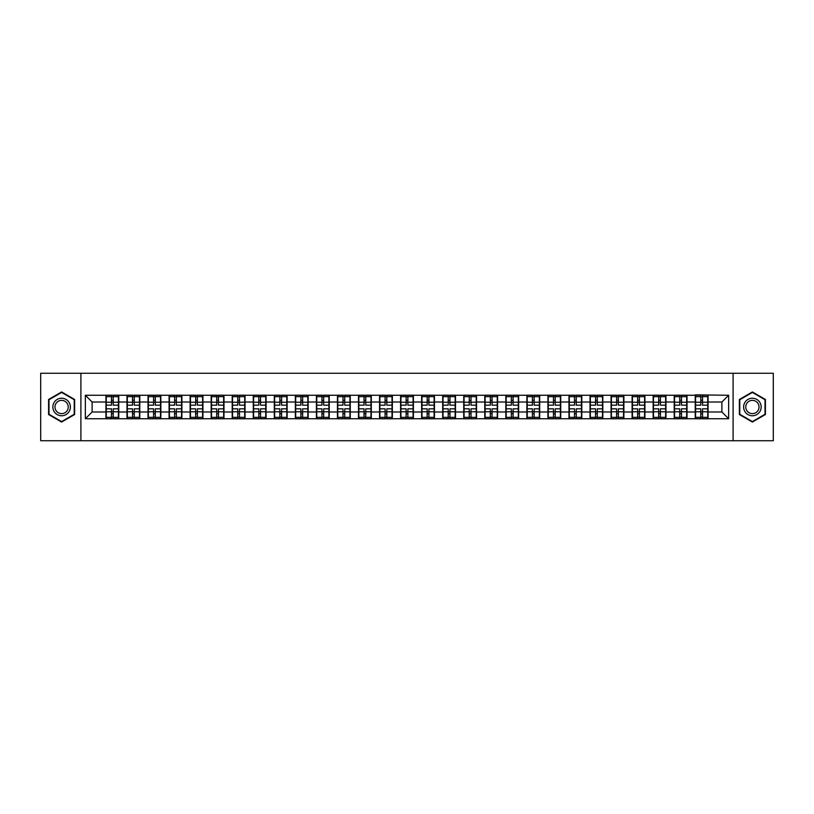 <?xml version="1.0" encoding="UTF-8"?>
<svg xmlns="http://www.w3.org/2000/svg" width="814" height="814" viewBox="0 0 814 814"><rect width="100%" height="100%" fill="white"/><g stroke="black" fill="none" stroke-linecap="round" stroke-linejoin="round"><path stroke-width="1.22" d="M733.099 440.73L773.3 440.73L773.3 373.27L733.099 373.27L733.099 440.73L80.901 440.73L80.901 373.27L40.7 373.27L40.7 440.73L80.901 440.73M733.099 373.27L80.901 373.27M721.896 411.996L721.896 402.004L708.068 402.004L708.068 411.996L721.896 411.996L728.642 418.742L728.642 395.258L695.248 394.861L695.248 402.004L687.016 402.004L687.016 411.996L695.248 411.996L695.248 402.004M728.642 418.742L85.358 418.742L85.358 395.258L105.932 395.258L105.932 402.004L92.104 402.004L92.104 411.996L105.932 411.996L105.932 402.004M695.248 395.258L105.932 395.258M695.248 411.996L695.248 418.742M687.016 411.996L687.016 418.742M687.016 395.258L687.016 402.004M665.974 411.996L674.206 411.996L674.206 402.004L665.974 402.004L665.974 418.742M674.206 411.996L674.206 418.742M674.206 395.258L674.206 402.004M665.974 395.258L665.974 402.004M644.922 411.996L653.154 411.996L653.154 402.004L644.922 402.004L644.922 418.742M653.154 411.996L653.154 418.742M653.154 395.258L653.154 402.004M644.922 395.258L644.922 402.004M623.88 411.996L632.112 411.996L632.112 402.004L623.88 402.004L623.88 418.742M632.112 411.996L632.112 418.742M632.112 395.258L632.112 402.004M623.88 395.258L623.88 402.004M602.828 411.996L611.06 411.996L611.06 402.004L602.828 402.004L602.828 418.742M611.06 411.996L611.06 418.742M611.06 395.258L611.06 402.004M602.828 395.258L602.828 402.004M581.786 411.996L590.018 411.996L590.018 402.004L581.786 402.004L581.786 418.742M590.018 411.996L590.018 418.742M590.018 395.258L590.018 402.004M581.786 395.258L581.786 402.004M560.734 411.996L568.966 411.996L568.966 402.004L560.734 402.004L560.734 418.742M568.966 411.996L568.966 418.742M568.966 395.258L568.966 402.004M560.734 395.258L560.734 402.004M539.692 411.996L547.924 411.996L547.924 402.004L539.692 402.004L539.692 418.742M547.924 411.996L547.924 418.742M547.924 395.258L547.924 402.004M539.692 395.258L539.692 402.004M518.64 411.996L526.872 411.996L526.872 402.004L518.64 402.004L518.64 418.742M526.872 411.996L526.872 418.742M526.872 395.258L526.872 402.004M518.64 395.258L518.64 402.004M497.598 411.996L505.83 411.996L505.83 402.004L497.598 402.004L497.598 418.742M505.83 411.996L505.83 418.742M505.83 395.258L505.83 402.004M497.598 395.258L497.598 402.004M476.546 411.996L484.778 411.996L484.778 402.004L476.546 402.004L476.546 418.742M484.778 411.996L484.778 418.742M484.778 395.258L484.778 402.004M476.546 395.258L476.546 402.004M455.504 411.996L463.736 411.996L463.736 402.004L455.504 402.004L455.504 418.742M463.736 411.996L463.736 418.742M463.736 395.258L463.736 402.004M455.504 395.258L455.504 402.004M434.452 411.996L442.684 411.996L442.684 402.004L434.452 402.004L434.452 418.742M442.684 411.996L442.684 418.742M442.684 395.258L442.684 402.004M434.452 395.258L434.452 402.004M413.41 411.996L421.642 411.996L421.642 402.004L413.41 402.004L413.41 418.742M421.642 411.996L421.642 418.742M421.642 395.258L421.642 402.004M413.41 395.258L413.41 402.004M392.358 411.996L400.59 411.996L400.59 402.004L392.358 402.004L392.358 418.742M400.59 411.996L400.59 418.742M400.59 395.258L400.59 402.004M392.358 395.258L392.358 402.004M371.316 411.996L379.548 411.996L379.548 402.004L371.316 402.004L371.316 418.742M379.548 411.996L379.548 418.742M379.548 395.258L379.548 402.004M371.316 395.258L371.316 402.004M350.264 411.996L358.496 411.996L358.496 402.004L350.264 402.004L350.264 418.742M358.496 411.996L358.496 418.742M358.496 395.258L358.496 402.004M350.264 395.258L350.264 402.004M329.222 411.996L337.454 411.996L337.454 402.004L329.222 402.004L329.222 418.742M337.454 411.996L337.454 418.742M337.454 395.258L337.454 402.004M329.222 395.258L329.222 402.004M308.17 411.996L316.402 411.996L316.402 402.004L308.17 402.004L308.17 418.742M316.402 411.996L316.402 418.742M316.402 395.258L316.402 402.004M308.17 395.258L308.17 402.004M287.128 411.996L295.36 411.996L295.36 402.004L287.128 402.004L287.128 418.742M295.36 411.996L295.36 418.742M295.36 395.258L295.36 402.004M287.128 395.258L287.128 402.004M266.076 411.996L274.308 411.996L274.308 402.004L266.076 402.004L266.076 418.742M274.308 411.996L274.308 418.742M274.308 395.258L274.308 402.004M266.076 395.258L266.076 402.004M245.034 411.996L253.266 411.996L253.266 402.004L245.034 402.004L245.034 418.742M253.266 411.996L253.266 418.742M253.266 395.258L253.266 402.004M245.034 395.258L245.034 402.004M223.982 411.996L232.214 411.996L232.214 402.004L223.982 402.004L223.982 418.742M232.214 411.996L232.214 418.742M232.214 395.258L232.214 402.004M223.982 395.258L223.982 402.004M202.94 411.996L211.172 411.996L211.172 402.004L202.94 402.004L202.94 418.742M211.172 411.996L211.172 418.742M211.172 395.258L211.172 402.004M202.94 395.258L202.94 402.004M181.888 411.996L190.12 411.996L190.12 402.004L181.888 402.004L181.888 418.742M190.12 411.996L190.12 418.742M190.12 395.258L190.12 402.004M181.888 395.258L181.888 402.004M160.846 411.996L169.078 411.996L169.078 402.004L160.846 402.004L160.846 418.742M169.078 411.996L169.078 418.742M169.078 395.258L169.078 402.004M160.846 395.258L160.846 402.004M139.794 411.996L148.026 411.996L148.026 402.004L139.794 402.004L139.794 418.742M148.026 411.996L148.026 418.742M148.026 395.258L148.026 402.004M139.794 395.258L139.794 402.004M118.752 411.996L126.984 411.996L126.984 402.004L118.752 402.004L118.752 418.742M126.984 411.996L126.984 418.742M126.984 395.258L126.984 402.004M118.752 395.258L118.752 402.004M105.932 411.996L105.932 418.742M92.104 411.996L85.358 418.742M85.358 395.258L92.104 402.004M708.068 411.996L708.068 418.742M708.068 395.258L708.068 402.004M728.642 395.258L721.896 402.004M61.61 391.961L48.596 399.481L48.596 414.519L61.61 422.039L74.634 414.519L74.634 399.481L61.61 391.961M739.366 414.519L752.39 422.039L765.404 414.519L765.404 399.481L752.39 391.961L739.366 399.481L739.366 414.519M106.268 402.218L111.467 402.218L111.467 395.197L106.268 395.197L106.268 408.821L111.467 408.821L111.467 411.782L113.217 411.772L113.217 408.821L118.417 408.821L118.417 395.197L113.217 395.197L113.217 396.672L118.417 396.672M111.467 400.264L113.217 400.264M113.217 396.886L111.467 396.886M106.268 405.179L111.467 405.179L111.467 402.218L113.217 402.228L113.217 405.179L118.417 405.179M106.268 396.672L111.467 396.672M111.467 417.114L113.217 417.114M111.467 413.736L113.217 413.736M106.268 418.803L111.467 418.803L111.467 417.328L106.268 417.328L106.268 418.803M106.268 408.821L106.268 411.782L111.467 411.782L111.467 417.328M106.268 411.782L106.268 417.328M118.417 408.821L118.417 418.803L113.217 418.803L113.217 417.328L118.417 417.328M118.417 411.782L113.217 411.782L113.217 417.328M118.417 402.218L113.217 402.218L113.217 396.672M127.32 402.218L132.509 402.218L132.509 395.197L127.32 395.197L127.32 408.821L132.509 408.821L132.509 411.782L134.269 411.772L134.269 408.821L139.459 408.821L139.459 395.197L134.269 395.197L134.269 396.672L139.459 396.672M132.509 400.264L134.269 400.264M134.269 396.886L132.509 396.886M127.32 405.179L132.509 405.179L132.509 402.218L134.269 402.228L134.269 405.179L139.459 405.179M127.32 396.672L132.509 396.672M132.509 417.114L134.269 417.114M132.509 413.736L134.269 413.736M127.32 418.803L132.509 418.803L132.509 417.328L127.32 417.328L127.32 418.803M127.32 408.821L127.32 411.782L132.509 411.782L132.509 417.328M127.32 411.782L127.32 417.328M139.459 408.821L139.459 418.803L134.269 418.803L134.269 417.328L139.459 417.328M139.459 411.782L134.269 411.782L134.269 417.328M139.459 402.218L134.269 402.218L134.269 396.672M148.362 402.218L153.561 402.218L153.561 395.197L148.362 395.197L148.362 408.821L153.561 408.821L153.561 411.782L155.311 411.772L155.311 408.821L160.511 408.821L160.511 395.197L155.311 395.197L155.311 396.672L160.511 396.672M153.561 400.264L155.311 400.264M155.311 396.886L153.561 396.886M148.362 405.179L153.561 405.179L153.561 402.218L155.311 402.228L155.311 405.179L160.511 405.179M148.362 396.672L153.561 396.672M153.561 417.114L155.311 417.114M153.561 413.736L155.311 413.736M148.362 418.803L153.561 418.803L153.561 417.328L148.362 417.328L148.362 418.803M148.362 408.821L148.362 411.782L153.561 411.782L153.561 417.328M148.362 411.782L148.362 417.328M160.511 408.821L160.511 418.803L155.311 418.803L155.311 417.328L160.511 417.328M160.511 411.782L155.311 411.782L155.311 417.328M160.511 402.218L155.311 402.218L155.311 396.672M169.414 402.218L174.603 402.218L174.603 395.197L169.414 395.197L169.414 408.821L174.603 408.821L174.603 411.782L176.363 411.772L176.363 408.821L181.553 408.821L181.553 395.197L176.363 395.197L176.363 396.672L181.553 396.672M174.603 400.264L176.363 400.264M176.363 396.886L174.603 396.886M169.414 405.179L174.603 405.179L174.603 402.218L176.363 402.228L176.363 405.179L181.553 405.179M169.414 396.672L174.603 396.672M174.603 417.114L176.363 417.114M174.603 413.736L176.363 413.736M169.414 418.803L174.603 418.803L174.603 417.328L169.414 417.328L169.414 418.803M169.414 408.821L169.414 411.782L174.603 411.782L174.603 417.328M169.414 411.782L169.414 417.328M181.553 408.821L181.553 418.803L176.363 418.803L176.363 417.328L181.553 417.328M181.553 411.782L176.363 411.782L176.363 417.328M181.553 402.218L176.363 402.218L176.363 396.672M190.456 402.218L195.655 402.218L195.655 395.197L190.456 395.197L190.456 408.821L195.655 408.821L195.655 411.782L197.405 411.772L197.405 408.821L202.605 408.821L202.605 395.197L197.405 395.197L197.405 396.672L202.605 396.672M195.655 400.264L197.405 400.264M197.405 396.886L195.655 396.886M190.456 405.179L195.655 405.179L195.655 402.218L197.405 402.228L197.405 405.179L202.605 405.179M190.456 396.672L195.655 396.672M195.655 417.114L197.405 417.114M195.655 413.736L197.405 413.736M190.456 418.803L195.655 418.803L195.655 417.328L190.456 417.328L190.456 418.803M190.456 408.821L190.456 411.782L195.655 411.782L195.655 417.328M190.456 411.782L190.456 417.328M202.605 408.821L202.605 418.803L197.405 418.803L197.405 417.328L202.605 417.328M202.605 411.782L197.405 411.782L197.405 417.328M202.605 402.218L197.405 402.218L197.405 396.672M211.508 402.218L216.697 402.218L216.697 395.197L211.508 395.197L211.508 408.821L216.697 408.821L216.697 411.782L218.457 411.772L218.457 408.821L223.647 408.821L223.647 395.197L218.457 395.197L218.457 396.672L223.647 396.672M216.697 400.264L218.457 400.264M218.457 396.886L216.697 396.886M211.508 405.179L216.697 405.179L216.697 402.218L218.457 402.228L218.457 405.179L223.647 405.179M211.508 396.672L216.697 396.672M216.697 417.114L218.457 417.114M216.697 413.736L218.457 413.736M211.508 418.803L216.697 418.803L216.697 417.328L211.508 417.328L211.508 418.803M211.508 408.821L211.508 411.782L216.697 411.782L216.697 417.328M211.508 411.782L211.508 417.328M223.647 408.821L223.647 418.803L218.457 418.803L218.457 417.328L223.647 417.328M223.647 411.782L218.457 411.782L218.457 417.328M223.647 402.218L218.457 402.218L218.457 396.672M69.21 402.615A8.771 8.771 0 0 0 57.224 399.409A8.771 8.771 0 0 0 54.019 411.385A8.771 8.771 0 0 0 65.995 414.591A8.771 8.771 0 0 0 69.21 402.615M67.359 403.683A6.644 6.644 0 0 0 58.293 401.251A6.644 6.644 0 0 0 55.861 410.317A6.644 6.644 0 0 0 64.937 412.749A6.644 6.644 0 0 0 67.359 403.683M61.61 421.571L48.993 414.285L48.993 399.715L61.61 392.429L74.227 399.715L74.227 414.285L61.61 421.571M759.981 402.615A8.771 8.771 0 0 0 748.005 399.409A8.771 8.771 0 0 0 744.79 411.385A8.771 8.771 0 0 0 756.776 414.591A8.771 8.771 0 0 0 759.981 402.615M758.139 403.683A6.644 6.644 0 0 0 749.063 401.251A6.644 6.644 0 0 0 746.641 410.317A6.644 6.644 0 0 0 755.707 412.749A6.644 6.644 0 0 0 758.139 403.683M752.39 421.571L739.773 414.285L739.773 399.715L752.39 392.429L765.007 399.715L765.007 414.285L752.39 421.571M232.55 402.218L237.749 402.218L237.749 395.197L232.55 395.197L232.55 408.821L237.749 408.821L237.749 411.782L239.499 411.772L239.499 408.821L244.699 408.821L244.699 395.197L239.499 395.197L239.499 396.672L244.699 396.672M237.749 400.264L239.499 400.264M239.499 396.886L237.749 396.886M232.55 405.179L237.749 405.179L237.749 402.218L239.499 402.228L239.499 405.179L244.699 405.179M232.55 396.672L237.749 396.672M237.749 417.114L239.499 417.114M237.749 413.736L239.499 413.736M232.55 418.803L237.749 418.803L237.749 417.328L232.55 417.328L232.55 418.803M232.55 408.821L232.55 411.782L237.749 411.782L237.749 417.328M232.55 411.782L232.55 417.328M244.699 408.821L244.699 418.803L239.499 418.803L239.499 417.328L244.699 417.328M244.699 411.782L239.499 411.782L239.499 417.328M244.699 402.218L239.499 402.218L239.499 396.672M253.602 402.218L258.791 402.218L258.791 395.197L253.602 395.197L253.602 408.821L258.791 408.821L258.791 411.782L260.551 411.772L260.551 408.821L265.74 408.821L265.74 395.197L260.551 395.197L260.551 396.672L265.74 396.672M258.791 400.264L260.551 400.264M260.551 396.886L258.791 396.886M253.602 405.179L258.791 405.179L258.791 402.218L260.551 402.228L260.551 405.179L265.74 405.179M253.602 396.672L258.791 396.672M258.791 417.114L260.551 417.114M258.791 413.736L260.551 413.736M253.602 418.803L258.791 418.803L258.791 417.328L253.602 417.328L253.602 418.803M253.602 408.821L253.602 411.782L258.791 411.782L258.791 417.328M253.602 411.782L253.602 417.328M265.74 408.821L265.74 418.803L260.551 418.803L260.551 417.328L265.74 417.328M265.74 411.782L260.551 411.782L260.551 417.328M265.74 402.218L260.551 402.218L260.551 396.672M274.644 402.218L279.843 402.218L279.843 395.197L274.644 395.197L274.644 408.821L279.843 408.821L279.843 411.782L281.593 411.772L281.593 408.821L286.793 408.821L286.793 395.197L281.593 395.197L281.593 396.672L286.793 396.672M279.843 400.264L281.593 400.264M281.593 396.886L279.843 396.886M274.644 405.179L279.843 405.179L279.843 402.218L281.593 402.228L281.593 405.179L286.793 405.179M274.644 396.672L279.843 396.672M279.843 417.114L281.593 417.114M279.843 413.736L281.593 413.736M274.644 418.803L279.843 418.803L279.843 417.328L274.644 417.328L274.644 418.803M274.644 408.821L274.644 411.782L279.843 411.782L279.843 417.328M274.644 411.782L274.644 417.328M286.793 408.821L286.793 418.803L281.593 418.803L281.593 417.328L286.793 417.328M286.793 411.782L281.593 411.782L281.593 417.328M286.793 402.218L281.593 402.218L281.593 396.672M295.696 402.218L300.885 402.218L300.885 395.197L295.696 395.197L295.696 408.821L300.885 408.821L300.885 411.782L302.645 411.772L302.645 408.821L307.834 408.821L307.834 395.197L302.645 395.197L302.645 396.672L307.834 396.672M300.885 400.264L302.645 400.264M302.645 396.886L300.885 396.886M295.696 405.179L300.885 405.179L300.885 402.218L302.645 402.228L302.645 405.179L307.834 405.179M295.696 396.672L300.885 396.672M300.885 417.114L302.645 417.114M300.885 413.736L302.645 413.736M295.696 418.803L300.885 418.803L300.885 417.328L295.696 417.328L295.696 418.803M295.696 408.821L295.696 411.782L300.885 411.782L300.885 417.328M295.696 411.782L295.696 417.328M307.834 408.821L307.834 418.803L302.645 418.803L302.645 417.328L307.834 417.328M307.834 411.782L302.645 411.782L302.645 417.328M307.834 402.218L302.645 402.218L302.645 396.672M316.738 402.218L321.937 402.218L321.937 395.197L316.738 395.197L316.738 408.821L321.937 408.821L321.937 411.782L323.687 411.772L323.687 408.821L328.887 408.821L328.887 395.197L323.687 395.197L323.687 396.672L328.887 396.672M321.937 400.264L323.687 400.264M323.687 396.886L321.937 396.886M316.738 405.179L321.937 405.179L321.937 402.218L323.687 402.228L323.687 405.179L328.887 405.179M316.738 396.672L321.937 396.672M321.937 417.114L323.687 417.114M321.937 413.736L323.687 413.736M316.738 418.803L321.937 418.803L321.937 417.328L316.738 417.328L316.738 418.803M316.738 408.821L316.738 411.782L321.937 411.782L321.937 417.328M316.738 411.782L316.738 417.328M328.887 408.821L328.887 418.803L323.687 418.803L323.687 417.328L328.887 417.328M328.887 411.782L323.687 411.782L323.687 417.328M328.887 402.218L323.687 402.218L323.687 396.672M337.79 402.218L342.979 402.218L342.979 395.197L337.79 395.197L337.79 408.821L342.979 408.821L342.979 411.782L344.739 411.772L344.739 408.821L349.928 408.821L349.928 395.197L344.739 395.197L344.739 396.672L349.928 396.672M342.979 400.264L344.739 400.264M344.739 396.886L342.979 396.886M337.79 405.179L342.979 405.179L342.979 402.218L344.739 402.228L344.739 405.179L349.928 405.179M337.79 396.672L342.979 396.672M342.979 417.114L344.739 417.114M342.979 413.736L344.739 413.736M337.79 418.803L342.979 418.803L342.979 417.328L337.79 417.328L337.79 418.803M337.79 408.821L337.79 411.782L342.979 411.782L342.979 417.328M337.79 411.782L337.79 417.328M349.928 408.821L349.928 418.803L344.739 418.803L344.739 417.328L349.928 417.328M349.928 411.782L344.739 411.782L344.739 417.328M349.928 402.218L344.739 402.218L344.739 396.672M358.832 402.218L364.031 402.218L364.031 395.197L358.832 395.197L358.832 408.821L364.031 408.821L364.031 411.782L365.781 411.772L365.781 408.821L370.981 408.821L370.981 395.197L365.781 395.197L365.781 396.672L370.981 396.672M364.031 400.264L365.781 400.264M365.781 396.886L364.031 396.886M358.832 405.179L364.031 405.179L364.031 402.218L365.781 402.228L365.781 405.179L370.981 405.179M358.832 396.672L364.031 396.672M364.031 417.114L365.781 417.114M364.031 413.736L365.781 413.736M358.832 418.803L364.031 418.803L364.031 417.328L358.832 417.328L358.832 418.803M358.832 408.821L358.832 411.782L364.031 411.782L364.031 417.328M358.832 411.782L358.832 417.328M370.981 408.821L370.981 418.803L365.781 418.803L365.781 417.328L370.981 417.328M370.981 411.782L365.781 411.782L365.781 417.328M370.981 402.218L365.781 402.218L365.781 396.672M379.884 402.218L385.073 402.218L385.073 395.197L379.884 395.197L379.884 408.821L385.073 408.821L385.073 411.782L386.833 411.772L386.833 408.821L392.022 408.821L392.022 395.197L386.833 395.197L386.833 396.672L392.022 396.672M385.073 400.264L386.833 400.264M386.833 396.886L385.073 396.886M379.884 405.179L385.073 405.179L385.073 402.218L386.833 402.228L386.833 405.179L392.022 405.179M379.884 396.672L385.073 396.672M385.073 417.114L386.833 417.114M385.073 413.736L386.833 413.736M379.884 418.803L385.073 418.803L385.073 417.328L379.884 417.328L379.884 418.803M379.884 408.821L379.884 411.782L385.073 411.782L385.073 417.328M379.884 411.782L379.884 417.328M392.022 408.821L392.022 418.803L386.833 418.803L386.833 417.328L392.022 417.328M392.022 411.782L386.833 411.782L386.833 417.328M392.022 402.218L386.833 402.218L386.833 396.672M400.926 402.218L406.125 402.218L406.125 395.197L400.926 395.197L400.926 408.821L406.125 408.821L406.125 411.782L407.875 411.772L407.875 408.821L413.074 408.821L413.074 395.197L407.875 395.197L407.875 396.672L413.074 396.672M406.125 400.264L407.875 400.264M407.875 396.886L406.125 396.886M400.926 405.179L406.125 405.179L406.125 402.218L407.875 402.228L407.875 405.179L413.074 405.179M400.926 396.672L406.125 396.672M406.125 417.114L407.875 417.114M406.125 413.736L407.875 413.736M400.926 418.803L406.125 418.803L406.125 417.328L400.926 417.328L400.926 418.803M400.926 408.821L400.926 411.782L406.125 411.782L406.125 417.328M400.926 411.782L400.926 417.328M413.074 408.821L413.074 418.803L407.875 418.803L407.875 417.328L413.074 417.328M413.074 411.782L407.875 411.782L407.875 417.328M413.074 402.218L407.875 402.218L407.875 396.672M421.978 402.218L427.167 402.218L427.167 395.197L421.978 395.197L421.978 408.821L427.167 408.821L427.167 411.782L428.927 411.772L428.927 408.821L434.116 408.821L434.116 395.197L428.927 395.197L428.927 396.672L434.116 396.672M427.167 400.264L428.927 400.264M428.927 396.886L427.167 396.886M421.978 405.179L427.167 405.179L427.167 402.218L428.927 402.228L428.927 405.179L434.116 405.179M421.978 396.672L427.167 396.672M427.167 417.114L428.927 417.114M427.167 413.736L428.927 413.736M421.978 418.803L427.167 418.803L427.167 417.328L421.978 417.328L421.978 418.803M421.978 408.821L421.978 411.782L427.167 411.782L427.167 417.328M421.978 411.782L421.978 417.328M434.116 408.821L434.116 418.803L428.927 418.803L428.927 417.328L434.116 417.328M434.116 411.782L428.927 411.782L428.927 417.328M434.116 402.218L428.927 402.218L428.927 396.672M443.019 402.218L448.219 402.218L448.219 395.197L443.019 395.197L443.019 408.821L448.219 408.821L448.219 411.782L449.969 411.772L449.969 408.821L455.168 408.821L455.168 395.197L449.969 395.197L449.969 396.672L455.168 396.672M448.219 400.264L449.969 400.264M449.969 396.886L448.219 396.886M443.019 405.179L448.219 405.179L448.219 402.218L449.969 402.228L449.969 405.179L455.168 405.179M443.019 396.672L448.219 396.672M448.219 417.114L449.969 417.114M448.219 413.736L449.969 413.736M443.019 418.803L448.219 418.803L448.219 417.328L443.019 417.328L443.019 418.803M443.019 408.821L443.019 411.782L448.219 411.782L448.219 417.328M443.019 411.782L443.019 417.328M455.168 408.821L455.168 418.803L449.969 418.803L449.969 417.328L455.168 417.328M455.168 411.782L449.969 411.782L449.969 417.328M455.168 402.218L449.969 402.218L449.969 396.672M464.072 402.218L469.261 402.218L469.261 395.197L464.072 395.197L464.072 408.821L469.261 408.821L469.261 411.782L471.021 411.772L471.021 408.821L476.21 408.821L476.21 395.197L471.021 395.197L471.021 396.672L476.21 396.672M469.261 400.264L471.021 400.264M471.021 396.886L469.261 396.886M464.072 405.179L469.261 405.179L469.261 402.218L471.021 402.228L471.021 405.179L476.21 405.179M464.072 396.672L469.261 396.672M469.261 417.114L471.021 417.114M469.261 413.736L471.021 413.736M464.072 418.803L469.261 418.803L469.261 417.328L464.072 417.328L464.072 418.803M464.072 408.821L464.072 411.782L469.261 411.782L469.261 417.328M464.072 411.782L464.072 417.328M476.21 408.821L476.21 418.803L471.021 418.803L471.021 417.328L476.21 417.328M476.21 411.782L471.021 411.782L471.021 417.328M476.21 402.218L471.021 402.218L471.021 396.672M485.113 402.218L490.313 402.218L490.313 395.197L485.113 395.197L485.113 408.821L490.313 408.821L490.313 411.782L492.063 411.772L492.063 408.821L497.262 408.821L497.262 395.197L492.063 395.197L492.063 396.672L497.262 396.672M490.313 400.264L492.063 400.264M492.063 396.886L490.313 396.886M485.113 405.179L490.313 405.179L490.313 402.218L492.063 402.228L492.063 405.179L497.262 405.179M485.113 396.672L490.313 396.672M490.313 417.114L492.063 417.114M490.313 413.736L492.063 413.736M485.113 418.803L490.313 418.803L490.313 417.328L485.113 417.328L485.113 418.803M485.113 408.821L485.113 411.782L490.313 411.782L490.313 417.328M485.113 411.782L485.113 417.328M497.262 408.821L497.262 418.803L492.063 418.803L492.063 417.328L497.262 417.328M497.262 411.782L492.063 411.782L492.063 417.328M497.262 402.218L492.063 402.218L492.063 396.672M506.166 402.218L511.355 402.218L511.355 395.197L506.166 395.197L506.166 408.821L511.355 408.821L511.355 411.782L513.115 411.772L513.115 408.821L518.304 408.821L518.304 395.197L513.115 395.197L513.115 396.672L518.304 396.672M511.355 400.264L513.115 400.264M513.115 396.886L511.355 396.886M506.166 405.179L511.355 405.179L511.355 402.218L513.115 402.228L513.115 405.179L518.304 405.179M506.166 396.672L511.355 396.672M511.355 417.114L513.115 417.114M511.355 413.736L513.115 413.736M506.166 418.803L511.355 418.803L511.355 417.328L506.166 417.328L506.166 418.803M506.166 408.821L506.166 411.782L511.355 411.782L511.355 417.328M506.166 411.782L506.166 417.328M518.304 408.821L518.304 418.803L513.115 418.803L513.115 417.328L518.304 417.328M518.304 411.782L513.115 411.782L513.115 417.328M518.304 402.218L513.115 402.218L513.115 396.672M527.207 402.218L532.407 402.218L532.407 395.197L527.207 395.197L527.207 408.821L532.407 408.821L532.407 411.782L534.157 411.772L534.157 408.821L539.356 408.821L539.356 395.197L534.157 395.197L534.157 396.672L539.356 396.672M532.407 400.264L534.157 400.264M534.157 396.886L532.407 396.886M527.207 405.179L532.407 405.179L532.407 402.218L534.157 402.228L534.157 405.179L539.356 405.179M527.207 396.672L532.407 396.672M532.407 417.114L534.157 417.114M532.407 413.736L534.157 413.736M527.207 418.803L532.407 418.803L532.407 417.328L527.207 417.328L527.207 418.803M527.207 408.821L527.207 411.782L532.407 411.782L532.407 417.328M527.207 411.782L527.207 417.328M539.356 408.821L539.356 418.803L534.157 418.803L534.157 417.328L539.356 417.328M539.356 411.782L534.157 411.782L534.157 417.328M539.356 402.218L534.157 402.218L534.157 396.672M548.26 402.218L553.449 402.218L553.449 395.197L548.26 395.197L548.26 408.821L553.449 408.821L553.449 411.782L555.209 411.772L555.209 408.821L560.398 408.821L560.398 395.197L555.209 395.197L555.209 396.672L560.398 396.672M553.449 400.264L555.209 400.264M555.209 396.886L553.449 396.886M548.26 405.179L553.449 405.179L553.449 402.218L555.209 402.228L555.209 405.179L560.398 405.179M548.26 396.672L553.449 396.672M553.449 417.114L555.209 417.114M553.449 413.736L555.209 413.736M548.26 418.803L553.449 418.803L553.449 417.328L548.26 417.328L548.26 418.803M548.26 408.821L548.26 411.782L553.449 411.782L553.449 417.328M548.26 411.782L548.26 417.328M560.398 408.821L560.398 418.803L555.209 418.803L555.209 417.328L560.398 417.328M560.398 411.782L555.209 411.782L555.209 417.328M560.398 402.218L555.209 402.218L555.209 396.672M569.301 402.218L574.501 402.218L574.501 395.197L569.301 395.197L569.301 408.821L574.501 408.821L574.501 411.782L576.251 411.772L576.251 408.821L581.45 408.821L581.45 395.197L576.251 395.197L576.251 396.672L581.45 396.672M574.501 400.264L576.251 400.264M576.251 396.886L574.501 396.886M569.301 405.179L574.501 405.179L574.501 402.218L576.251 402.228L576.251 405.179L581.45 405.179M569.301 396.672L574.501 396.672M574.501 417.114L576.251 417.114M574.501 413.736L576.251 413.736M569.301 418.803L574.501 418.803L574.501 417.328L569.301 417.328L569.301 418.803M569.301 408.821L569.301 411.782L574.501 411.782L574.501 417.328M569.301 411.782L569.301 417.328M581.45 408.821L581.45 418.803L576.251 418.803L576.251 417.328L581.45 417.328M581.45 411.782L576.251 411.782L576.251 417.328M581.45 402.218L576.251 402.218L576.251 396.672M590.354 402.218L595.543 402.218L595.543 395.197L590.354 395.197L590.354 408.821L595.543 408.821L595.543 411.782L597.303 411.772L597.303 408.821L602.492 408.821L602.492 395.197L597.303 395.197L597.303 396.672L602.492 396.672M595.543 400.264L597.303 400.264M597.303 396.886L595.543 396.886M590.354 405.179L595.543 405.179L595.543 402.218L597.303 402.228L597.303 405.179L602.492 405.179M590.354 396.672L595.543 396.672M595.543 417.114L597.303 417.114M595.543 413.736L597.303 413.736M590.354 418.803L595.543 418.803L595.543 417.328L590.354 417.328L590.354 418.803M590.354 408.821L590.354 411.782L595.543 411.782L595.543 417.328M590.354 411.782L590.354 417.328M602.492 408.821L602.492 418.803L597.303 418.803L597.303 417.328L602.492 417.328M602.492 411.782L597.303 411.782L597.303 417.328M602.492 402.218L597.303 402.218L597.303 396.672M611.395 402.218L616.595 402.218L616.595 395.197L611.395 395.197L611.395 408.821L616.595 408.821L616.595 411.782L618.345 411.772L618.345 408.821L623.544 408.821L623.544 395.197L618.345 395.197L618.345 396.672L623.544 396.672M616.595 400.264L618.345 400.264M618.345 396.886L616.595 396.886M611.395 405.179L616.595 405.179L616.595 402.218L618.345 402.228L618.345 405.179L623.544 405.179M611.395 396.672L616.595 396.672M616.595 417.114L618.345 417.114M616.595 413.736L618.345 413.736M611.395 418.803L616.595 418.803L616.595 417.328L611.395 417.328L611.395 418.803M611.395 408.821L611.395 411.782L616.595 411.782L616.595 417.328M611.395 411.782L611.395 417.328M623.544 408.821L623.544 418.803L618.345 418.803L618.345 417.328L623.544 417.328M623.544 411.782L618.345 411.782L618.345 417.328M623.544 402.218L618.345 402.218L618.345 396.672M632.447 402.218L637.637 402.218L637.637 395.197L632.447 395.197L632.447 408.821L637.637 408.821L637.637 411.782L639.397 411.772L639.397 408.821L644.586 408.821L644.586 395.197L639.397 395.197L639.397 396.672L644.586 396.672M637.637 400.264L639.397 400.264M639.397 396.886L637.637 396.886M632.447 405.179L637.637 405.179L637.637 402.218L639.397 402.228L639.397 405.179L644.586 405.179M632.447 396.672L637.637 396.672M637.637 417.114L639.397 417.114M637.637 413.736L639.397 413.736M632.447 418.803L637.637 418.803L637.637 417.328L632.447 417.328L632.447 418.803M632.447 408.821L632.447 411.782L637.637 411.782L637.637 417.328M632.447 411.782L632.447 417.328M644.586 408.821L644.586 418.803L639.397 418.803L639.397 417.328L644.586 417.328M644.586 411.782L639.397 411.782L639.397 417.328M644.586 402.218L639.397 402.218L639.397 396.672M653.489 402.218L658.689 402.218L658.689 395.197L653.489 395.197L653.489 408.821L658.689 408.821L658.689 411.782L660.439 411.772L660.439 408.821L665.638 408.821L665.638 395.197L660.439 395.197L660.439 396.672L665.638 396.672M658.689 400.264L660.439 400.264M660.439 396.886L658.689 396.886M653.489 405.179L658.689 405.179L658.689 402.218L660.439 402.228L660.439 405.179L665.638 405.179M653.489 396.672L658.689 396.672M658.689 417.114L660.439 417.114M658.689 413.736L660.439 413.736M653.489 418.803L658.689 418.803L658.689 417.328L653.489 417.328L653.489 418.803M653.489 408.821L653.489 411.782L658.689 411.782L658.689 417.328M653.489 411.782L653.489 417.328M665.638 408.821L665.638 418.803L660.439 418.803L660.439 417.328L665.638 417.328M665.638 411.782L660.439 411.782L660.439 417.328M665.638 402.218L660.439 402.218L660.439 396.672M674.541 402.218L679.731 402.218L679.731 395.197L674.541 395.197L674.541 408.821L679.731 408.821L679.731 411.782L681.491 411.772L681.491 408.821L686.68 408.821L686.68 395.197L681.491 395.197L681.491 396.672L686.68 396.672M679.731 400.264L681.491 400.264M681.491 396.886L679.731 396.886M674.541 405.179L679.731 405.179L679.731 402.218L681.491 402.228L681.491 405.179L686.68 405.179M674.541 396.672L679.731 396.672M679.731 417.114L681.491 417.114M679.731 413.736L681.491 413.736M674.541 418.803L679.731 418.803L679.731 417.328L674.541 417.328L674.541 418.803M674.541 408.821L674.541 411.782L679.731 411.782L679.731 417.328M674.541 411.782L674.541 417.328M686.68 408.821L686.68 418.803L681.491 418.803L681.491 417.328L686.68 417.328M686.68 411.782L681.491 411.782L681.491 417.328M686.68 402.218L681.491 402.218L681.491 396.672M695.583 402.218L700.783 402.218L700.783 395.197L695.583 395.197L695.583 408.821L700.783 408.821L700.783 411.782L702.533 411.772L702.533 408.821L707.732 408.821L707.732 395.197L702.533 395.197L702.533 396.672L707.732 396.672M700.783 400.264L702.533 400.264M702.533 396.886L700.783 396.886M695.583 405.179L700.783 405.179L700.783 402.218L702.533 402.228L702.533 405.179L707.732 405.179M695.583 396.672L700.783 396.672M700.783 417.114L702.533 417.114M700.783 413.736L702.533 413.736M695.583 418.803L700.783 418.803L700.783 417.328L695.583 417.328L695.583 418.803M695.583 408.821L695.583 411.782L700.783 411.782L700.783 417.328M695.583 411.782L695.583 417.328M707.732 408.821L707.732 418.803L702.533 418.803L702.533 417.328L707.732 417.328M707.732 411.782L702.533 411.782L702.533 417.328M707.732 402.218L702.533 402.218L702.533 396.672"/></g></svg>
